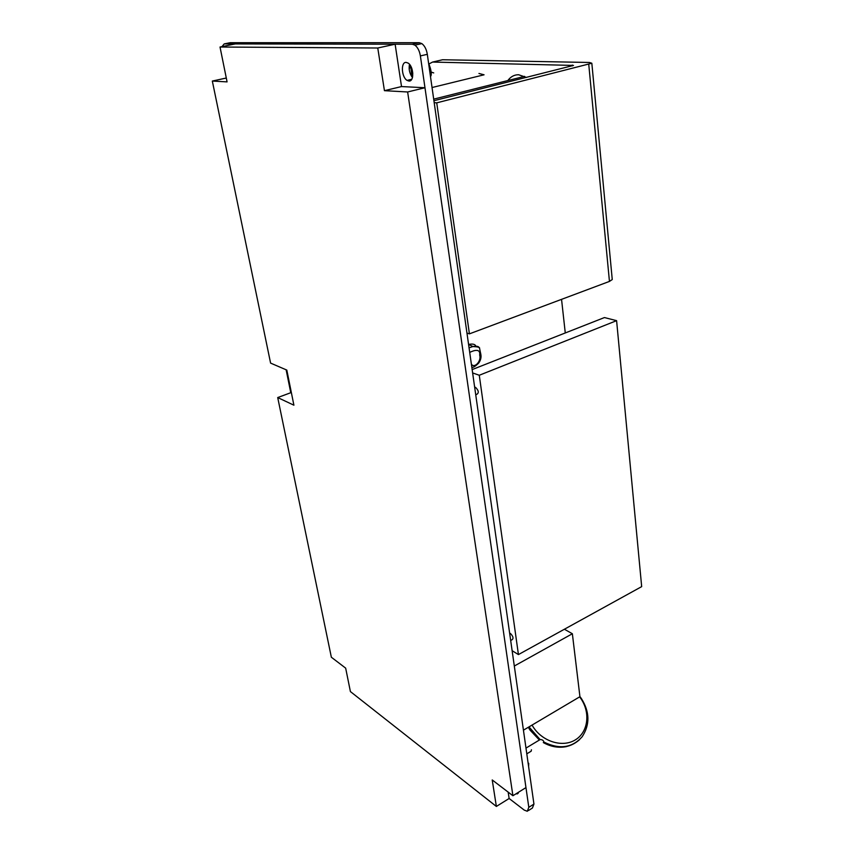 <?xml version="1.0" encoding="UTF-8"?>
<svg xmlns="http://www.w3.org/2000/svg" width="854" height="854" viewBox="0 0 854 854"><rect width="100%" height="100%" fill="white"/><g stroke="black" fill="none" stroke-linecap="round" stroke-linejoin="round"><path stroke-width="1.28" d="M286.133 369.782L290.766 392.712L291.449 393.021M221.976 46.628L224.218 43.906L412.311 44.237L414.905 45.145C417.702 47.312 419.527 50.898 420.381 55.905L528.807 807.329L527.313 811.279L524.249 810.104L509.133 798.49L508.173 792.128M224.218 43.906L230.196 42.7L419.25 42.7L421.855 43.607L414.905 45.145M516.104 793.75L517.225 793.921L518.527 792.234M408.927 81.034C414.436 81.792 413.784 66.409 408.105 63.079L406.152 62.395C400.601 61.83 401.455 77.212 407.08 80.393L408.927 81.034M528.391 810.585L532.416 808.023L533.942 804.073L427.32 54.325C426.477 49.34 424.662 45.764 421.855 43.607M412.461 77.511C409.546 73.583 408.564 69.195 409.504 64.338M528.188 763.679L528.722 763.359L528.605 766.593M528.722 763.359L528.082 762.9M526.79 753.836L531.156 751.2L531.434 749.78M523.427 730.181L579.93 696.704L572.361 633.743L514.311 666.024M564.398 629.238L572.361 633.743M432.049 87.524L484.069 74.8L478.945 73.465M411.777 76.625L412.578 77.052M409.237 65.63L410.785 66.452L411.831 76.636M410.838 66.302L409.151 68.811M429.583 70.241L429.957 72.836M526.48 77.447L518.624 74.746C514.332 74.693 510.735 76.625 507.82 80.564M433.715 72.921L431.195 72.078M469.711 352.414C474.376 350.108 480.599 348.4 479.681 355.125L480.791 353.919M479.681 355.125C481.667 360.996 474.354 368.896 471.376 364.135M468.579 344.44L469.092 344.333C473.159 343.639 475.422 344.354 475.881 346.457M479.329 348.016C478.87 346.34 476.735 345.849 472.913 346.521L469.059 347.834M561.548 299.348L565.273 332.964M539.835 739.745L540.187 739.543C542.258 739.596 543.507 740.439 543.923 742.073L543.603 742.414M510.681 640.5L512.122 639.721C513.702 638.376 513.158 636.305 510.468 633.508L509.678 633.23M476.692 394.399C479.115 392.925 478.731 390.577 475.539 387.342L474.675 387.3M512.122 650.695L518.431 654.58L641.674 586.623L616.599 320.656L479.275 375.258L472.625 372.931M518.431 654.58L479.275 375.258M472.155 369.579L604.44 317.56L616.599 320.656M466.967 333.103L469.412 333.861L436.736 102.843L591.833 63.239L589.463 62.47L442.564 59.748L432.562 62.064L429.05 63.933M433.917 100.719L573.482 65.427L432.562 62.064M436.736 102.843L434.195 102.683M469.412 333.861L609.446 281.414L612.254 279.546L612.169 278.66M512.912 795.736L525.957 787.601L424.972 87.738L401.519 86.564L395.124 44.205L235.277 43.928L220.022 47.023L227.079 81.888L212.326 81.055L270.59 363.099L286.816 370.081L293.904 405.202L277.71 397.558L331.352 657.228L345.667 668.148L350.407 691.58L496.366 806.443L492.224 779.958L512.912 795.736L407.636 91.976L384.439 90.673L377.767 48.005L220.022 47.023M226.299 78.024L212.326 81.055M290.766 392.712L277.71 397.558M395.124 44.205L377.767 48.005M401.519 86.564L384.439 90.673M424.972 87.738L407.636 91.976M509.133 798.49L496.366 806.443M412.311 44.237L419.25 42.7M427.32 54.325L420.381 55.905M528.807 807.329L533.942 804.073M412.813 73.145L411.052 73.807M429.338 68.48L430.299 67.978M579.642 696.875L580.923 698.668C590.573 712.727 588.235 732.059 575.404 739.831C562.722 747.826 542.674 741.774 533.206 727L532.031 725.078M540.102 739.564L529 726.882M579.898 696.512L581.361 698.519C589.804 711.894 590.071 724.64 582.161 736.756C572.137 747.944 559.391 749.705 543.923 742.073M579.599 739.617C569.469 748.563 557.459 749.492 543.592 742.425M539.653 739.831L528.605 727.106M572.426 65.886L572.34 65.053M609.446 281.414L588.758 64.413M518.154 793.334L517.225 793.921M411.724 79.283L407.08 80.393M430.491 76.561C431.58 75.462 431.526 72.633 430.331 68.074L428.537 62.876M524.602 76.358L433.693 99.139M468.568 344.397L472.913 346.532C477.792 346.777 480.012 347.364 479.553 348.283L480.813 354.282C481.421 357.346 480.717 360.271 478.688 363.078C475.432 366.302 473.159 367.711 471.867 367.305M529.875 729.86L528.338 727.266M540.187 739.543L525.979 748.104M530.014 730.074L539.365 740.002M543.315 742.585C550.905 746.812 558.612 748.147 566.458 746.599M475.464 387.321L474.717 387.62M476.617 394.377L475.731 394.74M591.833 63.239L612.254 279.546"/></g></svg>
